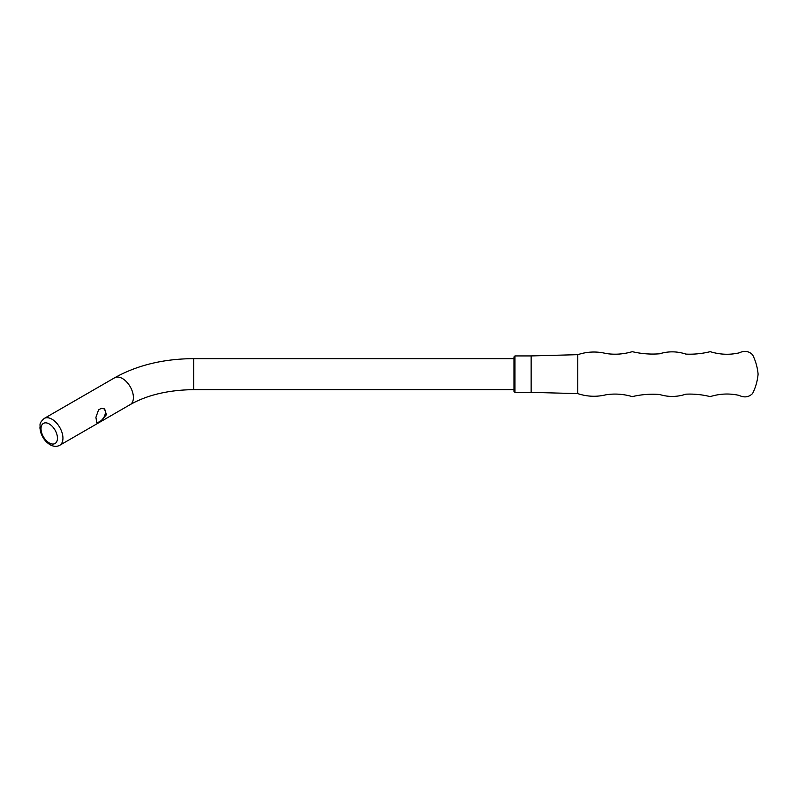 <?xml version="1.0" encoding="UTF-8"?>
<svg xmlns="http://www.w3.org/2000/svg" width="798" height="798" viewBox="0 0 798 798"><rect width="100%" height="100%" fill="white"/><g stroke="black" fill="none" stroke-linecap="round" stroke-linejoin="round"><path stroke-width="1.2" d="M193.685 389.643C168.448 389.963 147.291 394.95 130.194 404.606A15.501 8.948 -120 0 0 133.406 397.504A15.501 8.948 -120 0 0 122.443 378.521A15.501 8.948 -120 0 0 114.693 377.753C137.206 365.185 163.54 358.811 193.685 358.641L193.685 389.643L513.982 389.643L513.982 391.389L513.982 356.896L514.949 355.928L514.949 392.357L513.982 391.389M531.139 355.928L577.772 354.671L577.772 393.614L531.139 392.357L531.139 355.928L514.949 355.928M513.982 389.643L513.982 388.736M101.296 408.337L98.553 409.913L95.92 417.324L96.708 422.341L98.553 422.172L101.296 420.586L106.473 414.651L104.458 408.925L101.296 408.337M104.069 408.716A7.751 4.479 -60 0 1 101.296 420.586M98.553 422.172A7.751 4.479 -60 0 1 96.478 422.162M51.98 419.209A15.501 8.948 60 0 1 62.104 432.865A15.501 8.948 60 0 1 59.73 445.284C56.798 446.87 53.566 446.671 50.035 444.705C45.476 441.833 42.324 437.583 40.588 431.957L39.9 427.868C40.698 424.526 38.154 424.077 44.229 418.441A15.501 8.948 60 0 1 51.98 419.209M49.237 442.94A11.621 6.713 -120 0 0 57.456 438.192A11.621 6.713 -120 0 0 49.237 423.957A11.621 6.713 -120 0 0 41.017 428.696A11.621 6.713 -120 0 0 49.237 442.94M577.772 354.671C587.158 351.589 596.565 351.2 605.991 353.504C614.769 354.851 623.527 354.242 632.255 351.669C641.353 353.803 650.46 354.512 659.577 353.793C668.335 351.11 677.103 351.21 685.871 354.103C694.031 354.482 702.14 353.664 710.21 351.669C719.886 354.651 729.512 355.06 739.108 352.886C744.344 350.412 748.833 351.04 752.584 354.771C755.616 360.836 757.462 367.289 758.1 374.142C757.462 380.995 755.616 387.449 752.584 393.514C748.833 397.244 744.344 397.873 739.108 395.399C729.512 393.224 719.886 393.633 710.21 396.616C702.14 394.611 694.031 393.803 685.871 394.182C677.103 397.075 668.335 397.175 659.577 394.491C650.46 393.773 641.353 394.481 632.255 396.616C623.527 394.042 614.769 393.424 605.991 394.781C596.565 397.085 587.158 396.696 577.772 393.614M531.139 392.357L514.949 392.357M130.194 404.606L59.73 445.284M193.685 358.641L513.982 358.641M114.693 377.753L44.229 418.441"/></g></svg>
